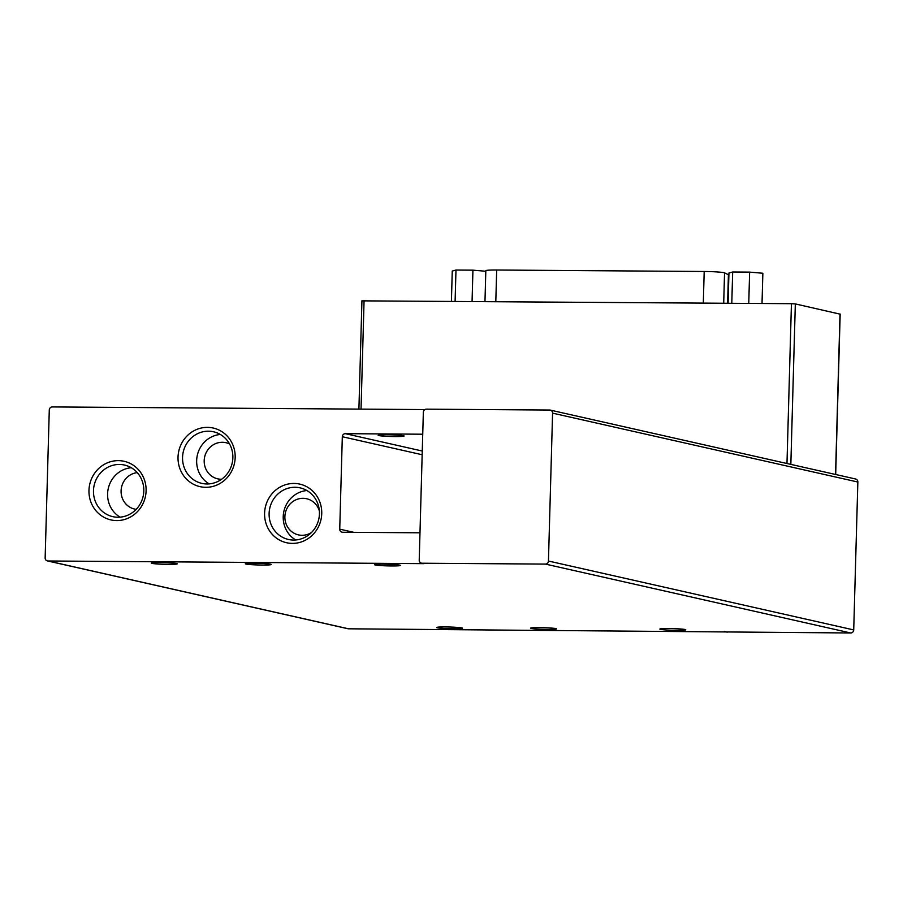 <?xml version="1.0" encoding="UTF-8"?>
<svg xmlns="http://www.w3.org/2000/svg" width="903" height="903" viewBox="0 0 903 903"><rect width="100%" height="100%" fill="white"/><g stroke="black" fill="none" stroke-linecap="round" stroke-linejoin="round"><path stroke-width="1.35" d="M668.818 628.533A12.969 0.835 1.6 0 1 685.783 629.797A12.969 0.835 1.6 0 1 676.81 630.339A12.969 0.835 1.6 0 1 659.845 629.075A12.969 0.835 1.6 0 1 668.818 628.533M539.576 627.619A12.969 0.835 1.6 0 1 556.541 628.883A12.969 0.835 1.6 0 1 547.568 629.425A12.969 0.835 1.6 0 1 530.603 628.161A12.969 0.835 1.6 0 1 539.576 627.619M445.585 626.953A12.969 0.835 1.6 0 1 462.55 628.217A12.969 0.835 1.6 0 1 453.577 628.759A12.969 0.835 1.6 0 1 436.612 627.495A12.969 0.835 1.6 0 1 445.585 626.953M160.294 562.569A12.969 0.835 1.6 0 1 177.259 563.833A12.969 0.835 1.6 0 1 168.285 564.375A12.969 0.835 1.6 0 1 151.32 563.111A12.969 0.835 1.6 0 1 160.294 562.569M254.285 563.235A12.969 0.835 1.6 0 1 271.25 564.499A12.969 0.835 1.6 0 1 262.276 565.041A12.969 0.835 1.6 0 1 245.311 563.777A12.969 0.835 1.6 0 1 254.285 563.235M383.527 564.149A12.969 0.835 1.6 0 1 400.481 565.413A12.969 0.835 1.6 0 1 391.507 565.955A12.969 0.835 1.6 0 1 374.553 564.691A12.969 0.835 1.6 0 1 383.527 564.149M292.335 543.392A30.047 28.512 -77.3 0 0 321.739 513.615A30.047 28.512 -77.3 0 0 294.006 483.444A30.047 28.512 -77.3 0 0 264.59 513.209A30.047 28.512 -77.3 0 0 292.335 543.392M293.531 540.062A26.458 25.103 -77.3 0 0 319.233 516.527A26.458 25.103 -77.3 0 0 300.101 487.857A26.458 25.103 -77.3 0 0 295.01 487.27A26.458 25.103 -77.3 0 0 269.32 510.793A26.458 25.103 -77.3 0 0 288.452 539.475A26.458 25.103 -77.3 0 0 293.531 540.062M116.701 520.579A30.047 28.512 -77.3 0 0 146.105 490.803A30.047 28.512 -77.3 0 0 118.372 460.632A30.047 28.512 -77.3 0 0 88.968 490.397A30.047 28.512 -77.3 0 0 116.701 520.579M117.909 517.238A26.458 25.103 -77.3 0 0 143.6 493.715A26.458 25.103 -77.3 0 0 124.467 465.045A26.458 25.103 -77.3 0 0 119.377 464.458A26.458 25.103 -77.3 0 0 93.686 487.981A26.458 25.103 -77.3 0 0 112.819 516.663A26.458 25.103 -77.3 0 0 117.909 517.238M205.76 487.304A30.047 28.512 -77.3 0 0 235.175 457.539A30.047 28.512 -77.3 0 0 207.442 427.367A30.047 28.512 -77.3 0 0 178.026 457.132A30.047 28.512 -77.3 0 0 205.76 487.304M206.968 483.974A26.458 25.103 -77.3 0 0 232.658 460.451A26.458 25.103 -77.3 0 0 213.526 431.781A26.458 25.103 -77.3 0 0 208.446 431.194A26.458 25.103 -77.3 0 0 182.756 454.717A26.458 25.103 -77.3 0 0 201.877 483.387A26.458 25.103 -77.3 0 0 206.968 483.974M395.13 436.555A12.969 0.835 -178.4 0 0 404.104 436.014A12.969 0.835 -178.4 0 0 387.139 434.749A12.969 0.835 -178.4 0 0 378.165 435.291A12.969 0.835 -178.4 0 0 395.13 436.555M311.512 532.488A18.534 17.586 102.7 0 1 298.43 534.881A18.534 17.586 102.7 0 1 284.885 516.685A18.534 17.586 102.7 0 1 306.591 498.727A18.534 17.586 102.7 0 1 319.369 510.996M136.195 509.348A18.534 17.586 102.7 0 1 134.637 509.078A18.534 17.586 102.7 0 1 121.092 490.871A18.534 17.586 102.7 0 1 137.222 472.619M221.607 479.256A18.534 17.586 102.7 0 1 217.736 478.85A18.534 17.586 102.7 0 1 204.191 460.643A18.534 17.586 102.7 0 1 225.897 442.696A18.534 17.586 102.7 0 1 229.565 443.983M421.475 563.156A3.093 2.935 102.7 0 1 419.218 560.12L423.349 412.231A3.093 2.935 102.7 0 1 426.374 409.172L549.735 410.041A3.093 2.935 102.7 0 1 552.58 413.145L548.448 561.034A3.093 2.935 102.7 0 1 545.435 564.093L422.062 563.224A3.093 2.935 102.7 0 1 421.475 563.156L423.372 563.585A3.093 2.935 -77.3 0 0 423.97 563.653L48.006 560.989A3.093 2.935 102.7 0 1 45.15 557.885L49.281 409.996A3.093 2.935 102.7 0 1 52.306 406.937L424.884 409.578M47.407 560.921L347.915 628.736A3.093 2.935 -77.3 0 0 348.513 628.804L850.694 632.98A3.093 2.935 -77.3 0 0 853.719 629.922L548.448 561.034M419.985 532.612A3.093 2.935 102.7 0 1 418.958 532.793L342.587 532.251A3.093 2.935 102.7 0 1 339.731 529.158L342.316 436.725A3.093 2.935 102.7 0 1 345.341 433.666L421.712 434.208A3.093 2.935 102.7 0 1 422.728 434.399M853.719 629.922L857.85 482.033A3.093 2.935 -77.3 0 0 855.592 478.996L550.322 410.109M727.333 632.111A3.093 2.935 102.7 0 1 726.734 632.044L724.172 631.468M362.08 300.857L791.434 303.69L795.329 303.916L840.016 314.131M306.907 490.543A26.458 25.103 -77.3 0 0 283.892 511.324A26.458 25.103 -77.3 0 0 295.755 539.971M131.274 467.731A26.458 25.103 -77.3 0 0 108.27 488.512A26.458 25.103 -77.3 0 0 120.122 517.159M220.343 434.467A26.458 25.103 -77.3 0 0 197.328 455.247A26.458 25.103 -77.3 0 0 209.18 483.884M788.929 463.95L835.14 474.38M455.101 301.309L455.981 270.042L452.256 271.058L451.41 301.275M455.981 270.042L472.935 270.166L472.066 301.421M472.935 270.166L485.814 271.261M731.791 303.261L732.672 271.995L728.947 273.011L728.1 303.239M732.672 271.995L749.625 272.119L748.756 303.385M749.625 272.119L762.854 273.248L762.019 303.476M723.698 303.205L724.556 272.864L728.416 274.738L727.615 303.239M727.773 303.239L728.563 274.884A15.69 1.005 -178.4 0 0 728.416 274.738M495.803 301.591L496.684 270.02A15.69 1.005 -178.4 0 0 485.825 270.674L484.967 301.512M496.684 270.02L704.193 271.487L703.313 303.058M724.556 272.864A15.69 1.005 -178.4 0 0 704.193 271.487M48.006 560.989L348.513 628.804M850.694 632.98L545.435 564.093M422.062 563.224L423.97 563.653M342.316 436.725L422.164 454.74M353.829 532.341L339.731 529.158M421.712 434.208L422.728 434.433M422.265 451.026L345.341 433.666M857.85 482.033L552.58 413.145M791.434 303.69L786.976 463.51M361.042 409.127L364.067 300.665M840.016 314.007L835.546 474.222M790.847 464.131L795.329 303.916M835.693 474.289L840.174 314.075M358.909 409.104L361.934 300.789"/></g></svg>
